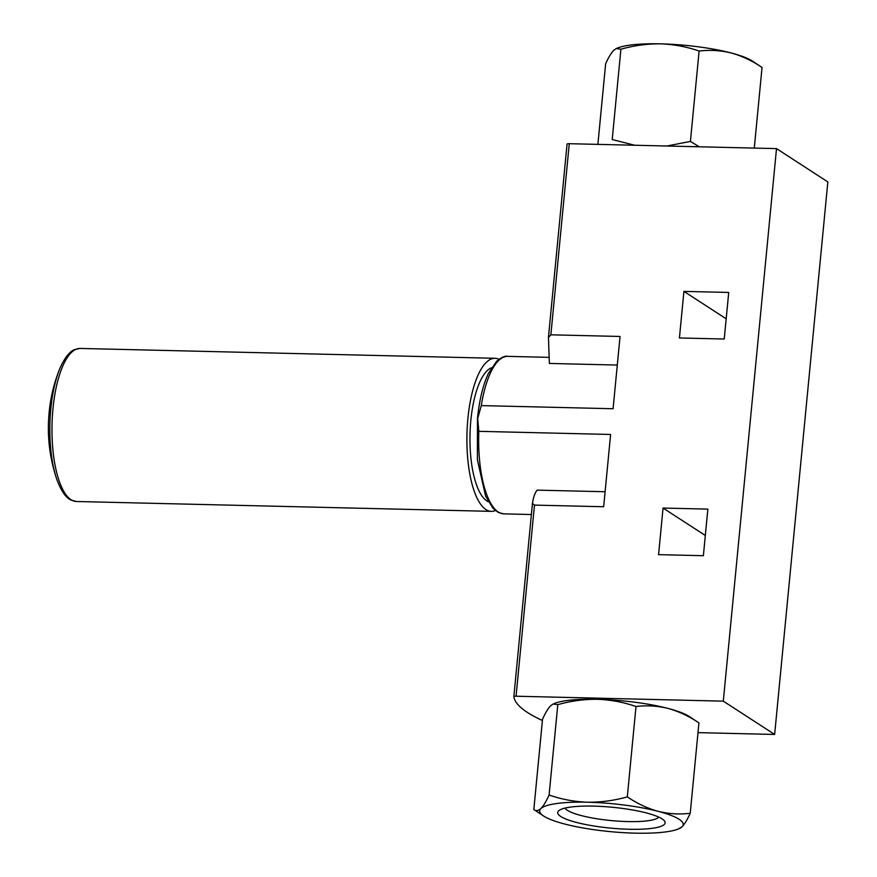 <?xml version="1.0" encoding="UTF-8"?>
<svg xmlns="http://www.w3.org/2000/svg" width="877" height="877" viewBox="0 0 877 877"><rect width="100%" height="100%" fill="white"/><g stroke="black" fill="none" stroke-linecap="round" stroke-linejoin="round"><path stroke-width="1.32" d="M754.286 148.092L762.047 67.463C752.159 60.765 741.876 55.942 731.188 52.971C720.477 50.373 709.789 49.737 699.112 51.063C686.79 46.755 673.964 44.354 660.622 43.85C647.237 43.718 634.005 45.505 620.916 49.211L612.212 139.553L634.718 145.242M666.915 146.01L690.418 141.416L699.232 146.777M553.146 704.001L554.352 703.497A72.111 13.988 -174.5 0 1 597.511 699.298A72.111 13.988 -174.5 0 1 668.077 708.43C678.765 711.39 689.048 716.224 698.936 722.911L689.245 716.487A72.111 13.988 -174.5 0 0 668.077 708.43C657.366 705.821 646.667 705.185 636 706.522C623.679 702.214 610.852 699.802 597.511 699.298C584.126 699.166 570.894 700.953 557.794 704.659L553.146 704.012L550.767 705.645C548.158 708.287 545.406 712.815 542.534 719.195L533.83 809.537L543.532 815.961A72.111 13.988 -174.5 0 0 564.689 824.029A72.111 13.988 -174.5 0 0 635.266 833.15A72.111 13.988 -174.5 0 0 678.414 828.951A72.111 13.988 -174.5 0 0 681.999 826.814L678.414 828.951M698.004 732.624L774.643 734.455L827.844 181.923L776.507 148.619L569.272 143.696A3.333 0.647 -174.5 0 0 567.057 144.091A3.333 0.647 -174.5 0 0 567.057 144.113L548.476 337.108M658.572 554.648L663.056 508.057L707.86 509.12L703.376 555.711L658.572 554.648M605.097 491.745L537.173 490.133C534.992 492.655 533.424 497.062 532.471 503.376L534.477 505.097L603.661 506.742L610.611 434.466L478.809 431.331L477.724 418.417L481.287 405.602L613.089 408.737L620.05 336.461L550.866 334.817L548.454 337.382L549.375 363.44L617.298 365.051M774.643 734.455L723.306 701.151L516.071 696.217A3.333 0.647 -174.5 0 0 513.856 696.612A3.333 0.647 -174.5 0 0 513.856 696.645A244.08 47.347 -174.5 0 0 542.403 720.51M723.306 701.151L776.507 148.619M679.434 337.963L683.917 291.383L728.721 292.447L724.238 339.026L679.434 337.963M567.057 144.091L548.454 337.382M532.471 503.376L513.856 696.612L532.449 503.551M705.316 535.474L663.056 508.057M726.189 318.8L683.917 291.383M698.936 722.911L690.232 813.253C687.36 819.644 684.608 824.161 681.999 826.814A72.111 13.988 -174.5 0 0 658.167 811.346C668.877 813.955 679.565 814.59 690.232 813.253M533.83 809.537C535.935 811.181 538.281 810.852 540.857 808.561C543.477 805.908 546.218 801.392 549.101 795C561.423 799.32 574.249 801.721 587.601 802.225C600.975 802.356 614.218 800.569 627.307 796.864C637.195 803.562 647.478 808.386 658.167 811.346A72.111 13.988 -174.5 0 0 587.601 802.225A72.111 13.988 -174.5 0 0 540.857 808.561A72.111 13.988 -174.5 0 0 543.532 815.961M557.794 704.659L549.101 795M636 706.522L627.307 796.864M593.597 806.116A53.968 10.469 -174.5 0 0 558.967 810.556A53.968 10.469 -174.5 0 0 610.425 828.107A53.968 10.469 -174.5 0 0 664.284 820.697A53.968 10.469 -174.5 0 0 593.597 806.116M690.418 141.416L699.112 51.063M620.916 49.211L616.268 48.564L613.878 50.186C611.269 52.839 608.528 57.356 605.645 63.747L597.884 144.376M616.257 48.553L617.474 48.049A72.111 13.988 -174.5 0 1 660.622 43.85A72.111 13.988 -174.5 0 1 731.188 52.971A72.111 13.988 -174.5 0 1 752.356 61.039L762.047 67.463M565.029 808.09A47.522 9.219 -174.5 0 0 611.148 820.565A47.522 9.219 -174.5 0 0 658.802 817.112M498.991 359.274A76.551 26.244 91.4 0 0 495.034 358.287A76.551 26.244 91.4 0 0 467.912 418.406A76.551 26.244 91.4 0 0 491.394 511.357A76.551 26.244 91.4 0 0 495.395 510.567M516.071 696.217L534.477 505.097M550.866 334.817L569.272 143.696M478.809 431.331A78.777 27.012 91.4 0 0 503.847 513.867L498.388 512.486L493.159 508.496L485.628 496.229L477.406 459.855L477.472 418.625C479.302 400.23 482.953 385.156 488.423 373.405L496.667 361.225C501.71 357.235 505.349 355.613 507.586 356.369A78.777 27.012 91.4 0 0 481.287 405.602M50.811 408.857A74.819 25.652 91.4 0 0 56.994 479.905C49.496 457.871 46.887 435.354 49.156 412.333C50.548 397.467 54.034 383.052 59.625 369.085A74.819 25.652 91.4 0 0 50.811 408.857M59.625 369.085C66.268 353.672 72.166 350.526 74.512 349.616L80.103 348.432A76.551 26.244 91.4 0 0 52.982 408.55A76.551 26.244 91.4 0 0 76.463 501.501L491.394 511.357M491.482 367.781A67.682 23.208 91.4 0 0 470.85 420.313A67.682 23.208 91.4 0 0 488.303 501.71M507.586 356.369L548.563 357.345M503.847 513.867L531.396 514.525M56.994 479.905C62.903 495.604 68.636 499.024 70.938 500.043L76.463 501.501M80.103 348.432L495.034 358.287"/></g></svg>
